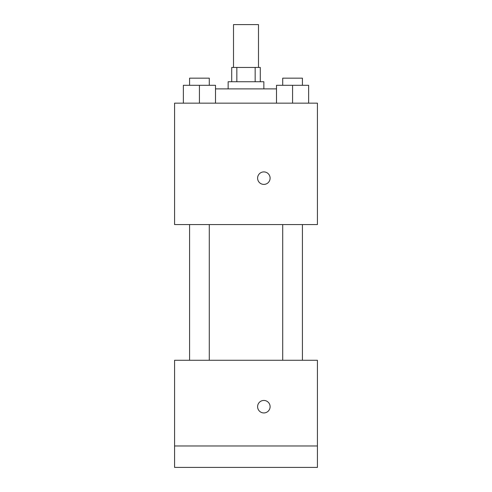 <?xml version="1.0" encoding="UTF-8"?>
<svg xmlns="http://www.w3.org/2000/svg" width="492" height="492" viewBox="0 0 492 492"><rect width="100%" height="100%" fill="white"/><g stroke="black" fill="none" stroke-linecap="round" stroke-linejoin="round"><path stroke-width="0.74" d="M258.497 67.453L258.497 24.6L233.503 24.6L233.503 67.453M236.837 81.734L236.837 67.453L231.714 67.453L231.714 81.734M236.837 67.453L260.286 67.453L260.286 81.734M255.163 81.734L255.163 67.453M228.147 88.88L228.147 81.734L263.853 81.734L263.853 88.88M276.498 88.88L215.502 88.88M174.58 103.16L317.42 103.16L317.42 224.573L174.58 224.573L174.58 103.16M263.853 184.402A6.248 6.248 0 0 1 258.441 175.029A6.248 6.248 0 0 1 269.265 175.029A6.248 6.248 0 0 1 263.853 184.402M174.58 360.273L317.42 360.273L317.42 467.4L174.58 467.4L174.58 360.273M263.853 412.942A6.248 6.248 0 0 1 258.441 403.569A6.248 6.248 0 0 1 269.265 403.569A6.248 6.248 0 0 1 263.853 412.942M174.58 445.973L317.42 445.973M276.498 103.16L276.498 85.307L308.638 85.307L308.638 103.16L308.638 85.307M292.568 103.16L292.568 85.307M302.42 85.307L302.42 78.166L282.709 78.166L282.709 85.307M183.362 103.16L183.362 85.307L215.502 85.307L215.502 103.16L215.502 85.307M199.432 103.16L199.432 85.307M209.291 85.307L209.291 78.166L189.58 78.166L189.58 85.307M282.709 224.573L282.709 360.273M302.42 224.573L302.42 360.273M209.291 360.273L209.291 224.573M189.58 360.273L189.58 224.573"/></g></svg>
